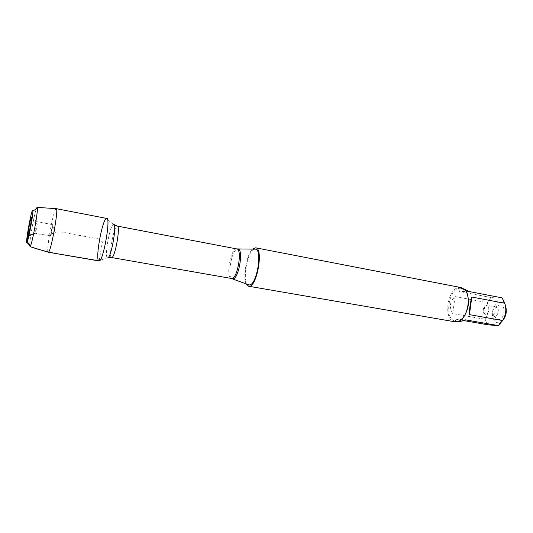 <?xml version="1.0" encoding="UTF-8"?>
<svg xmlns="http://www.w3.org/2000/svg" width="533" height="533" viewBox="0 0 533 533"><rect width="100%" height="100%" fill="white"/><g stroke="black" fill="none" stroke-linecap="round" stroke-linejoin="round"><path stroke-width="0.4" stroke-dasharray="2.67 2" d="M254.621 249.138C247.545 249.591 241.669 281.684 248.131 284.609M246.213 283.896C242.522 276.88 246.639 254.381 252.575 249.131M461.118 287.587L460.039 287.48C447.593 286.627 442.463 320.373 454.862 321.785M498.442 319.534C504.898 320.286 506.257 303.477 499.634 305.056C494.851 305.629 492.792 316.862 497.062 319.094L498.442 319.534M502.319 321.006L500.54 322.258C498.295 323.258 496.356 322.825 494.704 320.959C489.754 315.676 494.324 301.098 500.767 301.765L504.005 303.324L505.331 305.349M457.827 321.572L457.334 321.506C455.848 321.232 455.115 320.426 455.135 319.087L465.442 319.847M455.135 319.087L463.543 320.553M452.744 313.591C448.966 307.334 449.732 301.665 455.049 296.575L452.744 313.591L485.123 319.32C488.381 314.204 489.114 308.64 487.335 302.631L491.273 297.567C497.162 298.134 500.734 298.247 501.986 297.894L502.093 297.867M455.049 296.575L487.335 302.631M487.688 324.757L485.123 319.32M469.24 291.551L458.873 291.378C459.313 289.546 460.445 288.626 462.284 288.62L463.797 288.826M491.273 297.567L458.873 291.378M467.301 294.196L464.623 289.992L460.519 288.273C448.559 287.434 443.623 319.84 455.542 321.199L458.986 320.779L462.977 317.795M494.851 316.022L494.004 315.756C491.752 312.358 492.279 309.473 495.59 307.095L496.276 307.088C499.774 307.494 498.342 316.482 494.851 316.022M485.483 314.337L483.624 312.811C482.838 310.379 483.244 308.167 484.843 306.175L486.915 305.349C490.373 305.749 488.934 314.783 485.483 314.337M106.753 218.437L106.387 218.497C102.096 219.636 94.847 261.09 98.971 260.95M56.245 208.643L56.005 208.729C53.32 210.142 45.905 251.156 48.157 252.162M29.715 244.88C29.788 238.591 34.132 214.846 36.291 208.943M50.468 235.952L52.5 224.62C53.187 224.433 51.135 235.852 50.468 235.952M35.265 233.214L35.178 233.128C34.872 232.295 36.664 222.534 37.243 221.861L37.323 221.795C37.883 221.581 35.811 233.088 35.265 233.214M99.151 260.95L102.409 241.822L98.458 238.891L78.704 235.273C70.129 234.433 60.009 229.83 52.86 233.214C47.957 236.978 40.328 233.474 33.626 233.76M232.082 278.659C226.811 276.714 231.848 249.071 237.485 249.024L237.505 249.018M236.765 248.918C230.942 247.199 225.299 278.039 231.355 278.493M111.57 257.532C108.079 257.566 114.069 224.833 117.327 226.092M114.235 224.946L113.356 224.4C109.978 225.246 104.401 255.727 107.26 257.719L107.713 257.879M113.356 224.4L106.34 218.517M108.279 257.512L98.618 260.737M504.005 303.324L501.986 297.894M500.54 322.258L497.575 325.65M455.542 321.199L457.334 321.506M461.551 288.38L463.39 288.733M464.623 289.992L464.31 289.259M458.986 320.779L458.433 321.352M494.004 315.756L497.062 319.094M495.59 307.095L499.634 305.056M496.276 307.088L486.915 305.349M494.644 316.002L485.277 314.31M484.843 306.175L483.624 312.811M50.309 235.266L54.879 230.916L52.141 225.226M52.5 224.62L37.323 221.795M50.428 235.959L35.231 233.221M37.243 221.861L31.547 217.297M35.178 233.128L28.236 235.386"/><path stroke-width="0.8" d="M248.131 284.609L249.184 284.908C256.633 286.008 262.962 249.504 255.387 249.144L254.621 249.138M252.575 249.131L255.653 247.805C264.022 248.251 256.606 288.766 248.625 286.228L246.213 283.896M99.151 260.95C103.515 261.363 111.39 214.732 106.34 218.517C102.283 219.803 95.274 258.092 98.618 260.737L55.972 253.515C47.59 251.969 39.269 249.784 31.007 246.952L26.897 242.315L27.983 236.199L33.626 233.76M248.625 286.228L454.862 321.785L458.433 321.352C467.741 318.401 471.965 295.315 464.31 289.259L461.118 287.587L255.653 247.805M505.331 305.349C507.269 311.172 506.263 316.389 502.319 321.006M471.805 297.034C470.279 302.478 469.5 308.341 469.446 314.63L471.805 297.034L504.831 303.284C506.656 309.5 505.91 315.25 502.586 320.54L498.462 325.616L497.569 325.65L487.688 324.757L463.543 320.553M469.446 314.63L502.586 320.54M498.462 325.616L465.442 319.847C462.231 321.132 459.693 321.705 457.827 321.572M463.797 288.826L469.24 291.551L502.093 297.867L504.831 303.284M462.977 317.795C468.267 310.632 469.706 302.764 467.301 294.196M98.971 260.95C102.889 262.936 111.124 217.97 106.753 218.437L56.311 208.669C58.83 208.743 50.722 253.048 48.336 252.222L98.971 260.95M36.291 208.943L36.99 207.424L37.383 208.283C37.803 212.98 32.56 241.636 30.508 245.88L30.008 246.672L29.715 244.88M31.394 217.031L31.327 217.118C30.454 218.277 27.563 234.08 27.969 235.473L28.089 235.613C28.929 235.399 32.446 215.572 31.394 217.031M32.593 210.262C30.821 211.754 24.545 248.684 27.256 241.755C28.875 238.204 33.139 214.886 32.886 210.988L32.593 210.262M237.505 249.018L237.984 249.044C243.881 249.357 238.624 279.592 232.801 278.826L232.082 278.659M111.57 257.532L231.635 278.512C237.412 279.259 242.628 249.144 236.765 248.918L117.327 226.092C120.738 225.785 115.041 257.839 111.737 257.532L108.279 257.512M107.713 257.879C111.37 258.105 117.5 221.621 113.356 224.4M231.355 278.493L248.851 284.875M236.765 248.918L255.387 249.144M117.327 226.092L114.235 224.946M30.008 246.672L48.336 252.222M37.197 207.37L56.311 208.669M27.256 241.755L30.508 245.88M32.886 210.988L37.383 208.283"/></g></svg>
